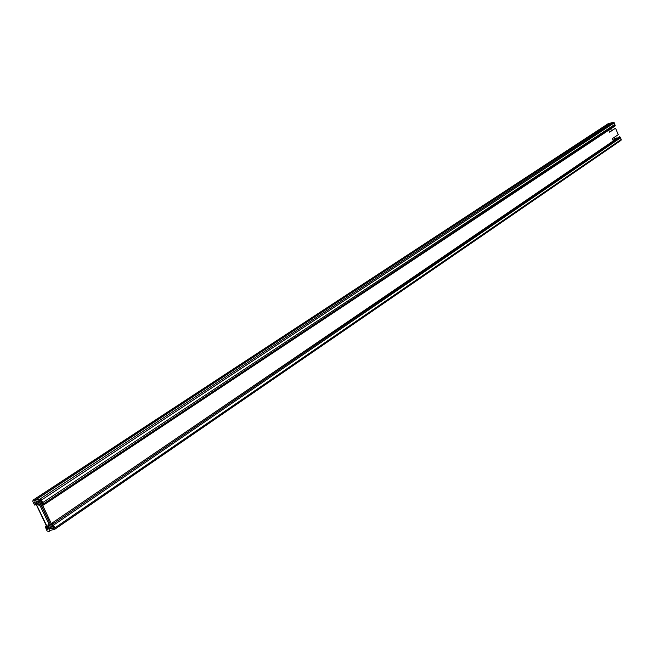 <?xml version="1.0" encoding="UTF-8"?>
<svg xmlns="http://www.w3.org/2000/svg" width="654" height="654" viewBox="0 0 654 654"><rect width="100%" height="100%" fill="white"/><g stroke="black" fill="none" stroke-linecap="round" stroke-linejoin="round"><path stroke-width="0.98" d="M613.297 140.937L612.34 138.656L618.243 134.659L615.553 128.192L609.618 132.149L608.792 130.154M609.536 131.945L615.553 128.192M53.955 527.999L52.418 528.579L39.183 500.645M53.53 528.293L40.295 500.335M40.098 500.465L38.987 500.776M610.722 128.871L611.465 130.661M614.261 137.356L614.964 139.024M36.387 504.888L48.012 529.274L47.341 529.446L46.156 526.985L45.289 526.871L47.055 530.917L48.911 531.588L49.393 530.647L54.854 529.217L54.961 527.835L52.042 523.061L53.734 528.154M46.998 526.38L36.583 504.847M52.377 528.497L50.677 528.587L49.933 526.135M49.434 525.088L48.061 524.434L49.712 529.184L48.895 529.045L47.709 526.584L46.843 526.47L48.29 525.489M613.043 140.332L616.518 137.969L617.327 138.19M619.452 136.833L620.172 137.127L621.235 139.441L621.006 140.348L55.001 529.07M33.125 500.065L608.106 123.729L613.305 122.323L614.294 122.813L615.259 125.862L43.556 505.043L41.521 499.999L40.033 499.002L34.785 500.449L33.125 500.065L32.749 501.34L34.548 505.06L35.43 504.814L34.531 501.92L36.093 504.635L36.951 504.741L35.782 501.92L36.297 501.43L39.289 505.844L39.6 504.741M39.093 503.694L37.589 501.087L40.401 500.31L43.556 505.043M38.022 501.479L51.077 528.489L52.23 528.195L39.166 501.16L38.022 501.479L39.011 500.825M54.961 527.835L621.235 139.441M48.437 525.587L47.333 526.339M47.709 526.584L48.707 525.906M49.647 528.53L48.895 529.045M49.271 529.299L49.827 528.914M46.663 526.143L45.78 526.74M46.156 526.985L46.786 526.56M47.906 529.061L47.341 529.446M45.339 526.854L46.589 525.996L45.289 526.871M46.892 526.454L48.298 525.497M51.053 528.841L51.862 528.285M48.559 524.5L49.001 524.197M613.117 140.512L616.877 137.953M53.391 525.26L620.352 137.937M52.966 523.944L620.172 137.127M614.294 122.813L41.521 499.999M613.305 122.323L40.033 499.002M34.785 500.449L609.291 123.802M37.826 503.842L36.976 504.397M35.782 501.92L36.477 501.463M36.003 504.438L35.43 504.814M34.237 502.346L34.768 501.994M609.119 123.778L34.548 500.367M37.556 501.438L38.472 500.833M39.878 505.321L39.436 505.616M614.735 124.481L42.518 502.746M615.201 125.192L43.319 503.972M54.854 529.217L621.006 140.348M48.911 531.588L50.816 530.288M48.061 524.434L48.854 523.895M52.042 523.061L619.591 136.645M39.927 505.428L39.289 505.844"/></g></svg>
